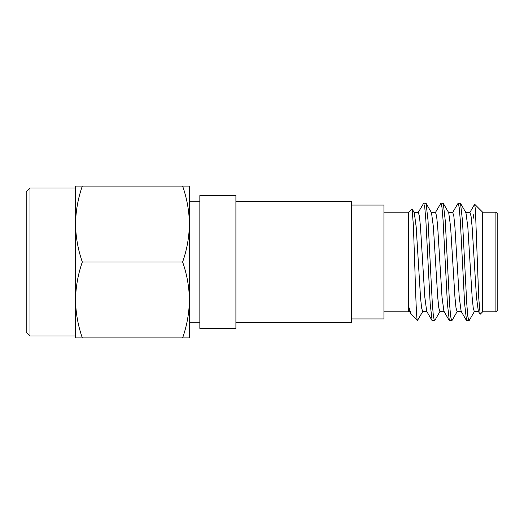<?xml version="1.0" encoding="UTF-8"?>
<svg xmlns="http://www.w3.org/2000/svg" width="524" height="524" viewBox="0 0 524 524"><rect width="100%" height="100%" fill="white"/><g stroke="black" fill="none" stroke-linecap="round" stroke-linejoin="round"><path stroke-width="0.79" d="M29.992 336.015L26.2 332.216L26.2 191.784L29.992 187.985L29.992 336.015L75.541 336.015M189.413 262L189.413 299.957C189.216 287.028 186.957 274.373 182.627 262C186.957 249.627 189.216 236.972 189.413 224.043L189.413 262M82.32 337.914C77.997 325.535 75.738 312.887 75.541 299.957L75.541 337.914L182.627 337.914C186.957 325.535 189.216 312.887 189.413 299.957L189.413 337.914L182.627 337.914M82.32 262C77.997 249.627 75.738 236.972 75.541 224.043L75.541 299.957C75.738 287.028 77.997 274.373 82.32 262L182.627 262M82.32 186.086L75.541 186.086L75.541 224.043C75.738 211.113 77.997 198.465 82.32 186.086L189.413 186.086L189.413 224.043C189.216 211.113 186.957 198.465 182.627 186.086M383.935 212.181L408.602 212.181L408.602 306.344L411.13 314.138L409.48 311.295L408.602 307.392M408.602 212.181L412.08 208.906L413.384 225.458L414.667 262C415.67 295.529 416.672 324.847 417.621 320.308M482.617 311.819L482.617 212.181L495.901 212.181L495.901 311.819L482.617 311.819L480.181 314.256L478.726 297.901L475.392 209.148L474.587 204.34L469.74 212.705M495.901 212.181L497.8 214.08L497.8 309.92L495.901 311.819M440.108 311.295L434.684 320.649L432.117 320.649L430.171 303.599L425.868 220.401L424.794 207.648L423.719 203.168L418.093 212.705M434.481 320.832L433.4 316.352L432.326 303.599L428.023 220.401L426.078 203.351L423.719 203.168M457.321 311.295L451.904 320.649L449.337 320.649L447.391 303.599L443.088 220.401L442.007 207.648L440.933 203.168L435.306 212.705M451.695 320.832L450.62 316.352L449.54 303.599L445.236 220.401L443.291 203.351L440.933 203.168M474.534 311.295L469.118 320.649L466.55 320.649L464.605 303.599L460.301 220.401L459.227 207.648L458.153 203.168L452.52 212.705M468.908 320.832L467.834 316.352L466.76 303.599L462.456 220.401L460.511 203.351L458.153 203.168M473.604 214.788L473.362 218.161M351.67 318.933L351.67 205.067L383.935 205.067L383.935 318.933L351.67 318.933L351.67 322.732L235.905 322.732M422.888 311.295L417.392 320.609L411.13 314.138M383.935 311.819L408.602 311.819L408.602 306.344M235.905 201.268L351.67 201.268L351.67 205.067M235.905 195.576L235.905 328.424L199.847 328.424L199.847 195.576L235.905 195.576M480.03 314.204L478.346 311.295L476.44 297.01L472.137 226.99L471.063 216.255L469.989 212.489L465.679 212.489M466.55 320.649L461.133 311.295L459.227 297.01L454.924 226.99L453.843 216.255L452.769 212.489L448.465 212.489M449.337 320.649L443.913 311.295L442.007 297.01L437.704 226.99L436.63 216.255L435.555 212.489L431.252 212.489M432.117 320.649L426.7 311.295L424.794 297.01L420.49 226.99L419.416 216.255L418.335 212.489L414.032 212.489M478.595 311.511L474.292 311.511L473.211 307.745L472.137 297.01L467.834 226.99L465.928 212.705L460.511 203.351M461.375 311.511L457.072 311.511L455.998 307.745L454.924 297.01L450.62 226.99L448.714 212.705L443.291 203.351M444.162 311.511L439.859 311.511L438.784 307.745L437.704 297.01L433.4 226.99L431.501 212.705L426.078 203.351M426.949 311.511L422.645 311.511L421.565 307.745L420.49 297.01L416.187 226.99L414.281 212.705L412.08 208.906M75.541 187.985L29.992 187.985M199.847 322.253L189.413 322.253M199.847 201.747L189.413 201.747M482.617 212.181L474.724 204.288M408.301 311.511L409.729 311.511"/></g></svg>
